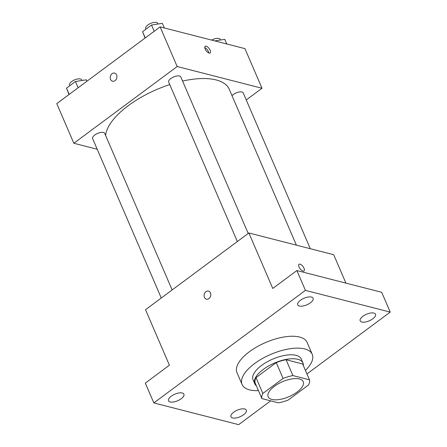 <?xml version="1.0" encoding="UTF-8"?>
<svg xmlns="http://www.w3.org/2000/svg" width="447" height="447" viewBox="0 0 447 447"><rect width="100%" height="100%" fill="white"/><g stroke="black" fill="none" stroke-linecap="round" stroke-linejoin="round"><path stroke-width="0.67" d="M271.91 399.445A19.087 8.152 -23.3 0 1 268.155 396.768A19.087 8.152 -23.3 0 1 282.465 381.727A19.087 8.152 -23.3 0 1 303.222 381.665A19.087 8.152 -23.3 0 1 293.193 394.578A19.087 8.152 -23.3 0 1 271.91 399.445M288.304 399.981L308.519 384.973A25.635 10.951 -23.3 0 0 309.486 379.833L292.897 375.581A25.635 10.951 -23.3 0 0 283.074 378.453L262.858 393.461A25.635 10.951 -23.3 0 0 261.892 398.601L278.481 402.853A25.635 10.951 -23.3 0 0 288.304 399.981M283.074 378.453L276.246 362.601L256.03 377.609L262.858 393.461M256.03 377.609A25.635 10.951 -23.3 0 0 255.064 382.749L261.892 398.601M276.246 362.601A25.635 10.951 -23.3 0 1 286.069 359.729L292.897 375.581M309.486 379.833L302.658 363.975L286.069 359.729M303.345 365.573A26.244 11.209 156.7 0 0 302.965 362.981A26.244 11.209 156.7 0 0 263.311 369.378A26.244 11.209 156.7 0 0 254.756 383.744A26.244 11.209 156.7 0 0 256.377 385.8M254.756 383.744L253.047 379.782A26.244 11.209 -23.3 0 1 261.607 365.417A26.244 11.209 -23.3 0 1 301.261 359.019L302.965 362.981M258.461 390.633A38.179 16.304 -23.3 0 1 249.594 389.862A38.179 16.304 -23.3 0 1 242.09 384.504A38.179 16.304 -23.3 0 1 270.703 354.426A38.179 16.304 -23.3 0 1 312.218 354.298A38.179 16.304 -23.3 0 1 305.43 370.407M242.09 384.504L236.971 372.614A38.179 16.304 -23.3 0 1 265.585 342.536A38.179 16.304 -23.3 0 1 307.1 342.408L312.218 354.298M372.792 318.817A8.359 3.57 -23.3 0 1 360.159 320.857A8.359 3.57 -23.3 0 1 366.428 314.269A8.359 3.57 -23.3 0 1 375.519 314.241A8.359 3.57 -23.3 0 1 372.792 318.817M243.598 414.738A8.359 3.57 -23.3 0 1 230.97 416.777A8.359 3.57 -23.3 0 1 237.234 410.19A8.359 3.57 -23.3 0 1 246.325 410.162A8.359 3.57 -23.3 0 1 243.598 414.738M181.18 398.741A8.359 3.57 -23.3 0 1 168.547 400.78A8.359 3.57 -23.3 0 1 174.816 394.193A8.359 3.57 -23.3 0 1 183.907 394.165A8.359 3.57 -23.3 0 1 181.18 398.741M310.374 302.82A8.359 3.57 -23.3 0 1 297.741 304.86A8.359 3.57 -23.3 0 1 304.005 298.272A8.359 3.57 -23.3 0 1 313.101 298.244A8.359 3.57 -23.3 0 1 310.374 302.82M306.949 373.938L390.231 312.101L305.424 290.371L153.835 402.92L238.648 424.65L270.692 400.858M345.922 283.119L333.685 254.706L248.878 232.976L145.521 309.715L169.419 365.199L145.303 383.101L153.835 402.92M390.231 312.101L381.699 292.288L296.886 270.558L305.424 290.371M296.886 270.558L272.771 288.46L248.878 232.976M206.402 299.166A4.174 3.302 104.4 0 1 204.43 297.361A4.174 3.302 104.4 0 1 204.894 292.796A4.174 3.302 104.4 0 1 208.475 291.081A4.174 3.302 104.4 0 1 210.643 295.942A4.174 3.302 104.4 0 1 206.402 299.166A4.174 3.302 104.4 0 1 204.424 297.361A4.174 3.302 104.4 0 1 204.894 292.796A4.174 3.302 104.4 0 1 208.475 291.081M303.016 271.089A4.174 1.827 -126.6 0 1 299.49 267.854A4.174 1.827 -126.6 0 1 299.032 264.266A4.174 1.827 -126.6 0 1 302.988 266.529A4.174 1.827 -126.6 0 1 304.01 270.971A4.174 1.827 -126.6 0 1 303.016 271.089M299.032 264.272A4.174 1.827 -126.6 0 1 302.988 266.535A4.174 1.827 -126.6 0 1 304.01 270.977M105.604 135.447A66.81 28.535 -23.3 0 1 169.754 84.589M182.577 81.063A66.81 28.535 -23.3 0 1 229.283 89.333L296.389 245.152M237.346 241.536L168.692 82.125A6.588 2.811 -23.3 0 1 173.632 76.94A6.588 2.811 -23.3 0 1 180.789 76.918L248.214 233.468M161.278 298.015L92.624 138.604A6.588 2.811 -23.3 0 1 97.563 133.418A6.588 2.811 -23.3 0 1 104.721 133.396L172.145 289.947M231.999 95.641A6.588 2.811 -23.3 0 1 238.363 92.155A6.588 2.811 -23.3 0 1 243.213 92.909L310.313 248.716M246.247 99.955L262.003 88.255L177.191 66.525L73.839 143.258L97.211 149.248M262.003 88.255L244.934 48.622L160.121 26.893L177.191 66.525M160.121 26.893L56.769 103.626L73.839 143.258M112.532 81.198A4.174 3.302 104.4 0 1 110.554 79.387A4.174 3.302 104.4 0 1 111.018 74.822A4.174 3.302 104.4 0 1 114.6 73.107A4.174 3.302 104.4 0 1 116.768 77.968A4.174 3.302 104.4 0 1 112.527 81.192A4.174 3.302 104.4 0 1 110.549 79.387A4.174 3.302 104.4 0 1 111.018 74.822A4.174 3.302 104.4 0 1 114.605 73.107M209.14 53.115A4.174 1.827 -126.6 0 1 205.614 49.885A4.174 1.827 -126.6 0 1 205.156 46.292A4.174 1.827 -126.6 0 1 209.118 48.555A4.174 1.827 -126.6 0 1 210.135 52.997A4.174 1.827 -126.6 0 1 209.14 53.115M204.771 47.589A4.174 1.827 -126.6 0 1 208.788 52.997M226.78 43.974L224.78 39.33L214.767 40.895M211.654 40.096A6.588 2.811 -23.3 0 1 220.17 39.409L220.427 40.012M86.908 81.248L86.288 79.812L75.454 81.505L66.502 88.154L69.006 94.54M75.454 81.505L78.147 87.757M66.502 88.154L69.196 94.401M69.833 85.679L69.581 85.103A6.588 2.811 -23.3 0 1 74.52 79.912A6.588 2.811 -23.3 0 1 81.678 79.89L81.941 80.494M164.356 27.977L162.356 23.339L151.522 25.026L142.571 31.676L145.074 38.062M151.522 25.026L154.215 31.279M142.571 31.676L145.264 37.922M145.901 29.2L145.655 28.625A6.588 2.811 -23.3 0 1 150.589 23.434A6.588 2.811 -23.3 0 1 157.752 23.412L158.009 24.015"/></g></svg>
